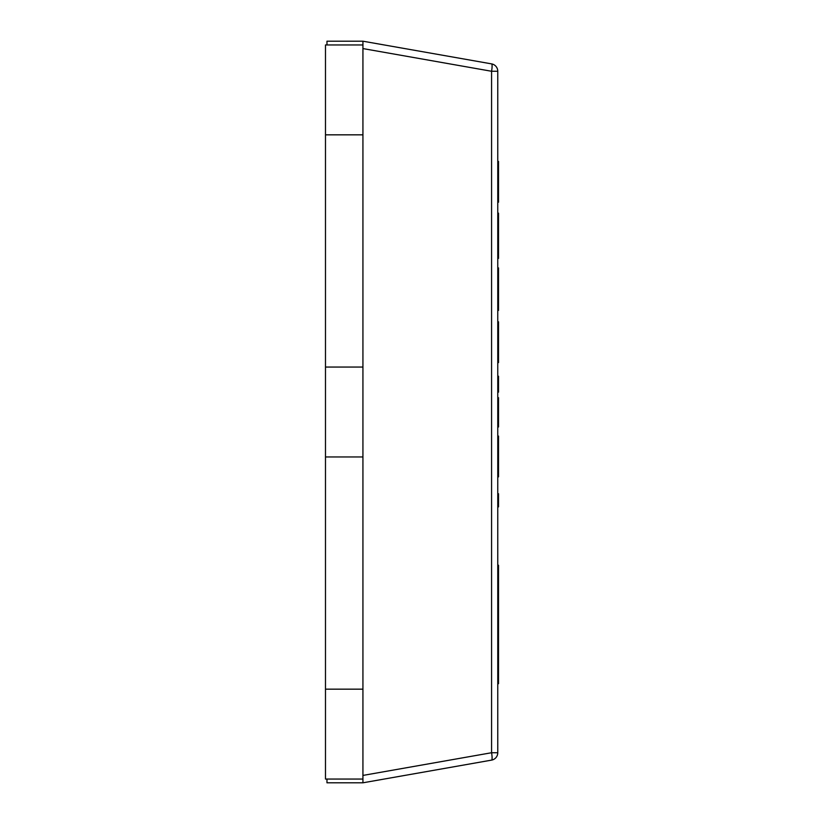 <?xml version="1.0" encoding="UTF-8"?>
<svg xmlns="http://www.w3.org/2000/svg" width="824" height="824" viewBox="0 0 824 824"><rect width="100%" height="100%" fill="white"/><g stroke="black" fill="none" stroke-linecap="round" stroke-linejoin="round"><path stroke-width="1.24" d="M326.974 779.051L326.974 782.8L362.931 782.8L362.931 779.051L362.931 782.8L491.578 760.119A7.488 7.488 0 0 0 497.768 752.734L497.768 71.266A7.488 7.488 0 0 0 491.578 63.881A7.488 1.277 100 0 1 491.578 71.266L497.768 71.266A7.488 7.488 0 0 0 491.578 63.881L362.931 41.2L362.931 44.949L362.931 41.2L326.974 41.2L326.974 44.949M491.578 760.119A7.488 7.488 0 0 0 497.768 752.734L491.578 752.734A7.488 1.277 80 0 1 491.578 760.119L362.931 782.8M497.768 202.22L498.52 202.22L498.52 161.411L497.768 161.411M498.52 190.087L497.768 190.087M498.52 178.963L497.768 178.963M498.52 163.111L497.768 163.111M497.768 476.869L498.52 476.869L498.52 436.061L497.768 436.061M498.52 464.736L497.768 464.736M498.52 453.612L497.768 453.612M498.52 437.771L497.768 437.771M497.768 392.152L498.52 392.152L498.52 376.197L497.768 376.197M497.768 362.601L498.52 362.601L498.52 321.793L497.768 321.793M498.52 339.344L497.768 339.344M498.52 323.502L497.768 323.502M498.52 350.468L497.768 350.468M497.768 506.873L498.52 506.873L498.52 493.731L497.768 493.731M497.768 426.987L498.52 426.987L498.52 397.662L497.768 397.662M498.52 420.25L497.768 420.25L498.52 420.25M498.52 416.542L497.768 416.542M498.52 413.02L497.768 413.02M498.52 405.357L497.768 405.357M497.768 310.421L498.52 310.421L498.52 267.893L497.768 267.893L498.52 267.893M498.52 310.36L497.768 310.36M498.52 309.68L497.768 309.68M498.52 305.086L497.768 305.086M498.52 294.178L497.768 294.178M498.52 274.289L497.768 274.289M497.768 258.396L498.52 258.396L498.52 213.138L497.768 213.138M498.52 214.93L497.768 214.93M498.52 222.356L497.768 222.356M498.52 226.621L497.768 226.621M498.52 235.767L497.768 235.767M498.52 244.924L497.768 244.924M498.52 249.188L497.768 249.188M498.52 256.614L497.768 256.614M497.768 683.704L498.52 683.704L498.52 565.233L497.768 565.233M498.52 610.543L497.768 610.543M498.52 652.196L497.768 652.196M498.52 655.482L497.768 655.482M498.52 584.535L497.768 584.535M498.52 609.791L497.768 609.791M325.48 779.051L325.48 44.949L362.931 44.949L362.931 779.051L325.48 779.051M325.48 689.163L362.931 689.163M325.48 456.949L362.931 456.949M325.48 367.051L362.931 367.051M325.48 134.837L362.931 134.837M325.48 67.413L325.48 397.014M362.931 48.575L491.578 71.266L491.578 752.734L362.931 775.425M498.52 170.063L497.768 170.063M498.52 444.713L497.768 444.713M498.52 330.445L497.768 330.445M498.52 282.385L497.768 282.385M498.52 269.572L497.768 269.572M498.52 213.591L497.768 213.591M498.52 217.876L497.768 217.876M498.52 253.658L497.768 253.658M498.52 257.953L497.768 257.953M498.52 669.284L497.768 669.284M498.52 680.14L497.768 680.14M498.52 615.724L497.768 615.724M498.52 648.643L497.768 648.643"/></g></svg>
